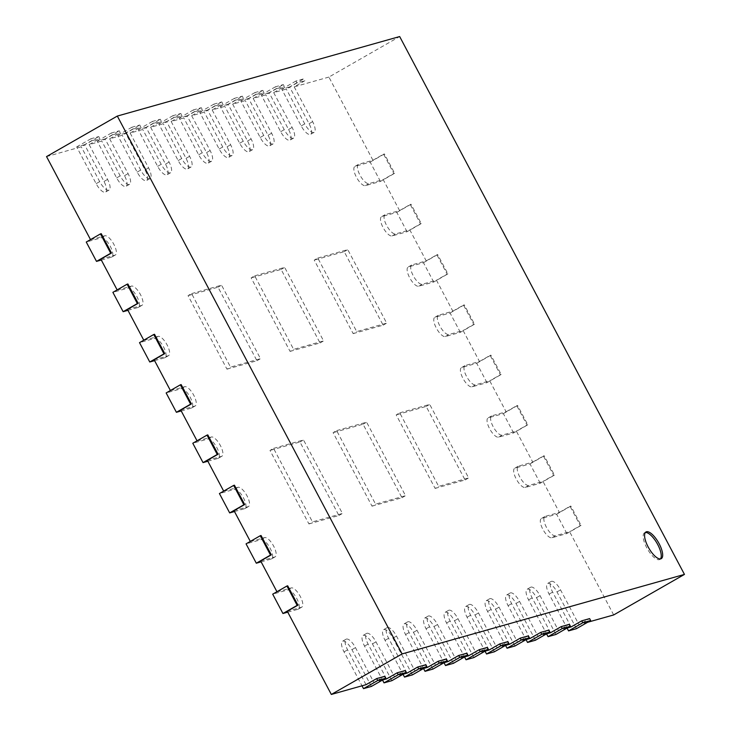 <?xml version="1.0" encoding="UTF-8"?>
<svg xmlns="http://www.w3.org/2000/svg" width="731" height="731" viewBox="0 0 731 731"><rect width="100%" height="100%" fill="white"/><g stroke="black" fill="none" stroke-linecap="round" stroke-linejoin="round"><path stroke-width="0.55" stroke-dasharray="3.65 2.74" d="M660.477 558.904A15.378 5.583 -119.8 0 1 659.855 559.462A15.378 5.583 -119.8 0 1 647.364 548.89A15.378 5.583 -119.8 0 1 644.568 532.762A15.378 5.583 -119.8 0 1 645.044 532.57A15.378 5.583 -119.8 0 1 645.363 532.506M587.642 622.264L578.979 624.703L589.634 618.609M567.137 628.039L558.475 630.478L569.129 624.384M546.633 633.814L537.97 636.253L548.625 630.159M526.128 639.588L517.457 642.028L528.12 635.933M505.624 645.363L496.952 647.803L507.616 641.708M485.119 651.138L476.448 653.578L487.111 647.483M464.605 656.913L455.943 659.353L466.597 653.258M444.101 662.688L435.438 665.128L446.093 659.033M423.596 668.463L414.934 670.903L425.588 664.808M403.092 674.238L394.429 676.678L405.084 670.583M382.587 680.013L373.916 682.452L384.579 676.358M101.253 233.682L90.507 239.604M127.888 283.984L117.134 289.905M154.524 334.286L143.769 340.217M181.16 384.588L170.405 390.518M207.796 434.89L197.041 440.82M234.423 485.201L223.677 491.122M261.058 535.503L250.313 541.424M287.694 585.805L276.939 591.735M613.684 614.935L569.632 531.739L555.432 535.741A10.983 3.993 -119.8 0 1 546.605 527.608A10.983 3.993 -119.8 0 1 544.851 516.534A10.983 3.993 -119.8 0 1 545.189 516.388L559.389 512.394L542.996 481.437L528.796 485.43A10.983 3.993 -119.8 0 1 519.969 477.306A10.983 3.993 -119.8 0 1 518.224 466.223A10.983 3.993 -119.8 0 1 518.553 466.086L532.753 462.093L516.36 431.135L502.17 435.128A10.983 3.993 -119.8 0 1 493.334 427.005A10.983 3.993 -119.8 0 1 491.588 415.921A10.983 3.993 -119.8 0 1 491.926 415.784L506.117 411.781L489.724 380.833L475.534 384.826A10.983 3.993 -119.8 0 1 466.707 376.703A10.983 3.993 -119.8 0 1 464.953 365.619A10.983 3.993 -119.8 0 1 465.291 365.482L479.481 361.479L463.098 330.522L448.898 334.524A10.983 3.993 -119.8 0 1 440.071 326.401A10.983 3.993 -119.8 0 1 438.317 315.317A10.983 3.993 -119.8 0 1 438.655 315.171L452.845 311.178L436.462 280.22L422.262 284.222A10.983 3.993 -119.8 0 1 413.435 276.09A10.983 3.993 -119.8 0 1 411.681 265.015A10.983 3.993 -119.8 0 1 412.019 264.869L426.219 260.876L409.826 229.918L395.626 233.911A10.983 3.993 -119.8 0 1 386.8 225.788A10.983 3.993 -119.8 0 1 385.045 214.704A10.983 3.993 -119.8 0 1 385.383 214.567L399.583 210.574L383.19 179.616L368.991 183.609A10.983 3.993 -119.8 0 1 360.164 175.486A10.983 3.993 -119.8 0 1 358.409 164.402A10.983 3.993 -119.8 0 1 358.747 164.265L372.947 160.263L328.895 77.075L399.674 36.55M372.947 160.263L383.601 154.159L393.845 173.512L383.19 179.616M399.583 210.574L410.237 204.47L420.48 223.814L409.826 229.918M426.219 260.876L436.873 254.772L447.116 274.116L436.462 280.22M452.845 311.178L463.509 305.074L473.752 324.418L463.098 330.522M479.481 361.479L490.145 355.376L500.388 374.729L489.724 380.833M506.117 411.781L516.78 405.678L527.024 425.031L516.36 431.135M532.753 462.093L543.407 455.989L553.659 475.333L542.996 481.437M559.389 512.394L570.043 506.291L580.286 525.635L569.632 531.739M328.895 77.075L294.191 86.843L304.854 80.739L303.831 78.811L295.945 81.031L296.969 82.959L304.854 80.739M296.969 82.959L286.305 89.063L273.686 92.618L284.35 86.514L283.326 84.586L275.432 86.806L276.464 88.734L284.35 86.514M276.464 88.734L265.801 94.838L253.182 98.393L263.845 92.289L262.813 90.361L254.927 92.581L255.951 94.509L263.845 92.289M255.951 94.509L245.296 100.613L232.677 104.167L243.332 98.064L242.308 96.136L234.423 98.356L235.446 100.284L243.332 98.064M235.446 100.284L224.792 106.388L212.173 109.942L222.827 103.839L221.804 101.911L213.918 104.131L214.941 106.059L222.827 103.839M214.941 106.059L204.287 112.163L191.668 115.717L202.323 109.613L201.299 107.685L193.413 109.906L194.437 111.834L202.323 109.613M194.437 111.834L183.783 117.938L171.164 121.492L181.818 115.388L180.795 113.46L172.909 115.681L173.932 117.609L181.818 115.388M173.932 117.609L163.269 123.713L150.65 127.267L161.313 121.163L160.29 119.235L152.404 121.456L153.428 123.384L161.313 121.163M153.428 123.384L142.764 129.488L130.145 133.042L140.809 126.938L139.785 125.01L131.891 127.231L132.923 129.159L140.809 126.938M132.923 129.159L122.26 135.262L109.641 138.817L120.304 132.713L119.272 130.785L111.386 133.005L112.41 134.933L120.304 132.713M112.41 134.933L101.755 141.037L89.136 144.592L99.791 138.488L98.767 136.56L90.882 138.78L91.905 140.708L99.791 138.488M91.905 140.708L81.251 146.812L46.546 156.589M294.191 86.843L312.63 121.666A10.983 3.993 -119.8 0 1 314.147 132.311A10.983 3.993 -119.8 0 1 304.745 123.895L286.305 89.063M273.686 92.618L292.126 127.441A10.983 3.993 -119.8 0 1 293.643 138.086A10.983 3.993 -119.8 0 1 284.24 129.67L265.801 94.838M253.182 98.393L271.621 133.216A10.983 3.993 -119.8 0 1 273.138 143.861A10.983 3.993 -119.8 0 1 263.736 135.436L245.296 100.613M232.677 104.167L251.117 138.991A10.983 3.993 -119.8 0 1 252.634 149.636A10.983 3.993 -119.8 0 1 243.231 141.211L224.792 106.388M212.173 109.942L230.612 144.765A10.983 3.993 -119.8 0 1 232.129 155.411A10.983 3.993 -119.8 0 1 222.727 146.986L204.287 112.163M191.668 115.717L210.108 150.54A10.983 3.993 -119.8 0 1 211.615 161.185A10.983 3.993 -119.8 0 1 202.222 152.761L183.783 117.938M171.164 121.492L189.594 156.315A10.983 3.993 -119.8 0 1 191.111 166.96A10.983 3.993 -119.8 0 1 181.708 158.536L163.269 123.713M150.65 127.267L169.089 162.09A10.983 3.993 -119.8 0 1 170.606 172.735A10.983 3.993 -119.8 0 1 161.204 164.311L142.764 129.488M130.145 133.042L148.585 167.865A10.983 3.993 -119.8 0 1 150.102 178.51A10.983 3.993 -119.8 0 1 140.699 170.085L122.26 135.262M109.641 138.817L128.08 173.64A10.983 3.993 -119.8 0 1 129.597 184.285A10.983 3.993 -119.8 0 1 120.195 175.86L101.755 141.037M89.136 144.592L107.576 179.415A10.983 3.993 -119.8 0 1 109.093 190.06A10.983 3.993 -119.8 0 1 99.69 181.635L81.251 146.812M90.598 239.777L104.789 235.784A10.983 3.993 -119.8 0 1 113.625 243.907A10.983 3.993 -119.8 0 1 115.37 254.991A10.983 3.993 -119.8 0 1 115.032 255.128L100.841 259.13M117.234 290.088L131.425 286.086A10.983 3.993 -119.8 0 1 140.251 294.209A10.983 3.993 -119.8 0 1 142.006 305.293A10.983 3.993 -119.8 0 1 141.668 305.439L127.477 309.432M143.861 340.39L158.06 336.388A10.983 3.993 -119.8 0 1 166.887 344.52A10.983 3.993 -119.8 0 1 168.642 355.595A10.983 3.993 -119.8 0 1 168.304 355.741L154.113 359.734M170.497 390.692L184.696 386.699A10.983 3.993 -119.8 0 1 193.523 394.822A10.983 3.993 -119.8 0 1 195.278 405.906A10.983 3.993 -119.8 0 1 194.939 406.043L180.74 410.036M197.132 440.994L211.332 437.001A10.983 3.993 -119.8 0 1 220.159 445.124A10.983 3.993 -119.8 0 1 221.913 456.208A10.983 3.993 -119.8 0 1 221.575 456.345L207.376 460.347M223.768 491.296L237.968 487.303A10.983 3.993 -119.8 0 1 246.795 495.426A10.983 3.993 -119.8 0 1 248.549 506.51A10.983 3.993 -119.8 0 1 248.211 506.647L234.011 510.649M250.404 541.607L264.595 537.605A10.983 3.993 -119.8 0 1 273.431 545.728A10.983 3.993 -119.8 0 1 275.176 556.812A10.983 3.993 -119.8 0 1 274.847 556.958L260.647 560.951M277.04 591.909L291.23 587.907A10.983 3.993 -119.8 0 1 300.066 596.039A10.983 3.993 -119.8 0 1 301.812 607.114A10.983 3.993 -119.8 0 1 301.474 607.26L287.283 611.253M366.03 684.673L347.59 649.85A10.983 3.993 -119.8 0 1 346.083 639.205A10.983 3.993 -119.8 0 1 355.476 647.629L373.916 682.452M386.535 678.898L368.095 644.075A10.983 3.993 -119.8 0 1 366.587 633.43A10.983 3.993 -119.8 0 1 375.99 641.855L394.429 676.678M407.048 673.123L388.609 638.3A10.983 3.993 -119.8 0 1 387.092 627.655A10.983 3.993 -119.8 0 1 396.494 636.08L414.934 670.903M427.553 667.348L409.113 632.525A10.983 3.993 -119.8 0 1 407.596 621.88A10.983 3.993 -119.8 0 1 416.999 630.305L435.438 665.128M448.057 661.573L429.618 626.75A10.983 3.993 -119.8 0 1 428.101 616.105A10.983 3.993 -119.8 0 1 437.503 624.53L455.943 659.353M468.562 655.798L450.122 620.975A10.983 3.993 -119.8 0 1 448.606 610.33A10.983 3.993 -119.8 0 1 458.008 618.755L476.448 653.578M489.066 650.023L470.627 615.2A10.983 3.993 -119.8 0 1 469.11 604.555A10.983 3.993 -119.8 0 1 478.513 612.98L496.952 647.803M509.571 644.249L491.131 609.426A10.983 3.993 -119.8 0 1 489.624 598.78A10.983 3.993 -119.8 0 1 499.017 607.205L517.457 642.028M530.076 638.474L511.636 603.651A10.983 3.993 -119.8 0 1 510.128 593.005A10.983 3.993 -119.8 0 1 519.531 601.43L537.97 636.253M550.589 632.699L532.15 597.876A10.983 3.993 -119.8 0 1 530.633 587.231A10.983 3.993 -119.8 0 1 540.035 595.655L558.475 630.478M571.094 626.924L552.654 592.101A10.983 3.993 -119.8 0 1 551.137 581.456A10.983 3.993 -119.8 0 1 560.54 589.88L578.979 624.703M399.738 412.841L429.709 404.398L468.635 477.919L438.664 486.362L399.738 412.841L396.184 414.879L435.109 488.399L438.664 486.362M336.644 430.614L366.615 422.171L405.541 495.691L375.57 504.134L336.644 430.614L333.089 432.642L372.015 506.163L375.57 504.134M317.784 258.061L347.755 249.618L386.681 323.139L356.71 331.582L317.784 258.061L314.229 260.099L353.155 333.619L356.71 331.582M254.69 275.834L284.661 267.391L323.586 340.911L293.615 349.354L254.69 275.834L251.135 277.862L290.061 351.383L293.615 349.354M273.549 448.377L303.52 439.943L342.446 513.464L312.475 521.897L273.549 448.377L269.995 450.415L308.921 523.935L312.475 521.897M191.595 293.597L221.566 285.163L260.492 358.683L230.521 367.117L191.595 293.597L188.041 295.635L226.966 369.155L230.521 367.117M371.394 686.427L351.931 649.667A10.983 3.993 60.2 0 0 342.528 641.242A10.983 3.993 60.2 0 0 344.036 651.888L362 685.815M391.898 680.652L372.435 643.892A10.983 3.993 60.2 0 0 363.033 635.467A10.983 3.993 60.2 0 0 364.55 646.113L382.514 680.058M412.403 674.877L392.94 638.117A10.983 3.993 60.2 0 0 383.537 629.693A10.983 3.993 60.2 0 0 385.054 640.338L403.028 674.284M432.907 669.103L413.444 632.342A10.983 3.993 60.2 0 0 404.042 623.918A10.983 3.993 60.2 0 0 405.559 634.563L423.532 668.509M453.412 663.328L433.949 626.568A10.983 3.993 60.2 0 0 424.547 618.143A10.983 3.993 60.2 0 0 426.063 628.788L444.037 662.734M473.916 657.553L454.454 620.793A10.983 3.993 60.2 0 0 445.051 612.368A10.983 3.993 60.2 0 0 446.568 623.013L464.541 656.959M494.43 651.778L474.967 615.018A10.983 3.993 60.2 0 0 465.565 606.593A10.983 3.993 60.2 0 0 467.072 617.238L485.046 651.184M514.935 646.003L495.472 609.243A10.983 3.993 60.2 0 0 486.069 600.818A10.983 3.993 60.2 0 0 487.586 611.463L505.55 645.409M535.439 640.228L515.976 603.468A10.983 3.993 60.2 0 0 506.574 595.043A10.983 3.993 60.2 0 0 508.091 605.688L526.064 639.634M555.944 634.453L536.481 597.693A10.983 3.993 60.2 0 0 527.078 589.268A10.983 3.993 60.2 0 0 528.595 599.913L546.569 633.859M576.448 628.678L556.985 591.918A10.983 3.993 60.2 0 0 547.583 583.493A10.983 3.993 60.2 0 0 549.1 594.139L567.073 628.084M287.758 612.158L297.928 609.288A10.983 3.993 60.2 0 0 298.257 609.151A10.983 3.993 60.2 0 0 296.512 598.068A10.983 3.993 60.2 0 0 287.676 589.944L272.7 594.166M261.122 561.847L271.292 558.987A10.983 3.993 60.2 0 0 271.63 558.85A10.983 3.993 60.2 0 0 269.876 547.766A10.983 3.993 60.2 0 0 261.049 539.642L246.064 543.864M234.487 511.545L244.657 508.685A10.983 3.993 60.2 0 0 244.995 508.548A10.983 3.993 60.2 0 0 243.24 497.464A10.983 3.993 60.2 0 0 234.413 489.341L219.428 493.553M207.851 461.243L218.021 458.383A10.983 3.993 60.2 0 0 218.359 458.236A10.983 3.993 60.2 0 0 216.604 447.162A10.983 3.993 60.2 0 0 207.778 439.029L192.792 443.251M181.215 410.941L191.385 408.081A10.983 3.993 60.2 0 0 191.723 407.935A10.983 3.993 60.2 0 0 189.969 396.851A10.983 3.993 60.2 0 0 181.142 388.728L166.156 392.949M154.588 360.639L164.749 357.77A10.983 3.993 60.2 0 0 165.087 357.633A10.983 3.993 60.2 0 0 163.333 346.549A10.983 3.993 60.2 0 0 154.506 338.426L139.52 342.647M127.952 310.337L138.113 307.468A10.983 3.993 60.2 0 0 138.451 307.331A10.983 3.993 60.2 0 0 136.706 296.247A10.983 3.993 60.2 0 0 127.87 288.124L112.885 292.345M101.317 260.026L111.487 257.166A10.983 3.993 60.2 0 0 111.816 257.029A10.983 3.993 60.2 0 0 110.07 245.945A10.983 3.993 60.2 0 0 101.243 237.822L86.258 242.034M566.863 533.548L556.62 514.204L541.634 518.425A10.983 3.993 60.2 0 0 541.305 518.562A10.983 3.993 60.2 0 0 543.051 529.646A10.983 3.993 60.2 0 0 551.887 537.769L566.863 533.548L581.081 525.415L570.838 506.071L570.043 506.291M580.286 525.635L581.081 525.415M556.62 514.204L570.838 506.071M540.236 483.246L529.993 463.902L515.008 468.123A10.983 3.993 60.2 0 0 514.67 468.26A10.983 3.993 60.2 0 0 516.415 479.344A10.983 3.993 60.2 0 0 525.251 487.467L540.236 483.246L554.445 475.113L544.202 455.76L543.407 455.989M553.659 475.333L554.445 475.113M529.993 463.902L544.202 455.76M513.601 432.944L503.357 413.6L488.372 417.812A10.983 3.993 60.2 0 0 488.034 417.958A10.983 3.993 60.2 0 0 489.788 429.042A10.983 3.993 60.2 0 0 498.615 437.165L513.601 432.944L527.809 424.812L517.566 405.458L516.78 405.678M527.024 425.031L527.809 424.812M503.357 413.6L517.566 405.458M486.965 382.642L476.722 363.289L461.736 367.51A10.983 3.993 60.2 0 0 461.398 367.656A10.983 3.993 60.2 0 0 463.152 378.731A10.983 3.993 60.2 0 0 471.979 386.863L486.965 382.642L501.174 374.5L490.93 355.156L490.145 355.376M500.388 374.729L501.174 374.5M476.722 363.289L490.93 355.156M460.329 332.34L450.086 312.987L435.1 317.208A10.983 3.993 60.2 0 0 434.762 317.345A10.983 3.993 60.2 0 0 436.517 328.429A10.983 3.993 60.2 0 0 445.343 336.552L460.329 332.34L474.538 324.198L464.295 304.854L463.509 305.074M473.752 324.418L474.538 324.198M450.086 312.987L464.295 304.854M433.693 282.029L423.45 262.685L408.465 266.906A10.983 3.993 60.2 0 0 408.126 267.043A10.983 3.993 60.2 0 0 409.881 278.127A10.983 3.993 60.2 0 0 418.708 286.25L433.693 282.029L447.902 273.897L437.659 254.552L436.873 254.772M447.116 274.116L447.902 273.897M423.45 262.685L437.659 254.552M407.057 231.727L396.814 212.383L381.829 216.604A10.983 3.993 60.2 0 0 381.5 216.741A10.983 3.993 60.2 0 0 383.245 227.825A10.983 3.993 60.2 0 0 392.072 235.949L407.057 231.727L421.275 223.595L411.032 204.241L410.237 204.47M420.48 223.814L421.275 223.595M396.814 212.383L411.032 204.241M380.431 181.425L370.178 162.081L355.193 166.302A10.983 3.993 60.2 0 0 354.864 166.44A10.983 3.993 60.2 0 0 356.609 177.523A10.983 3.993 60.2 0 0 365.445 185.647L380.431 181.425L394.639 173.293L384.396 153.939L383.601 154.159M393.845 173.512L394.639 173.293M370.178 162.081L384.396 153.939M84.558 144.692L76.673 146.913L96.136 183.673A10.983 3.993 60.2 0 0 105.538 192.098A10.983 3.993 60.2 0 0 104.021 181.452L84.558 144.692L98.767 136.56M76.673 146.913L90.882 138.78M105.063 138.917L97.177 141.138L116.64 177.898A10.983 3.993 60.2 0 0 126.043 186.323A10.983 3.993 60.2 0 0 124.526 175.678L105.063 138.917L119.272 130.785M97.177 141.138L111.386 133.005M125.568 133.143L117.682 135.363L137.145 172.123A10.983 3.993 60.2 0 0 146.547 180.548A10.983 3.993 60.2 0 0 145.03 169.903L125.568 133.143L139.785 125.01M117.682 135.363L131.891 127.231M146.072 127.368L138.186 129.588L157.649 166.348A10.983 3.993 60.2 0 0 167.052 174.773A10.983 3.993 60.2 0 0 165.544 164.128L146.072 127.368L160.29 119.235M138.186 129.588L152.404 121.456M166.586 121.593L158.691 123.813L178.163 160.573A10.983 3.993 60.2 0 0 187.556 168.998A10.983 3.993 60.2 0 0 186.049 158.353L166.586 121.593L180.795 113.46M158.691 123.813L172.909 115.681M187.09 115.818L179.205 118.038L198.668 154.798A10.983 3.993 60.2 0 0 208.07 163.223A10.983 3.993 60.2 0 0 206.553 152.578L187.09 115.818L201.299 107.685M179.205 118.038L193.413 109.906M207.595 110.043L199.709 112.263L219.172 149.023A10.983 3.993 60.2 0 0 228.575 157.448A10.983 3.993 60.2 0 0 227.058 146.803L207.595 110.043L221.804 101.911M199.709 112.263L213.918 104.131M228.099 104.268L220.214 106.488L239.677 143.249A10.983 3.993 60.2 0 0 249.079 151.673A10.983 3.993 60.2 0 0 247.562 141.028L228.099 104.268L242.308 96.136M220.214 106.488L234.423 98.356M248.604 98.493L240.718 100.714L260.181 137.474A10.983 3.993 60.2 0 0 269.584 145.898A10.983 3.993 60.2 0 0 268.067 135.253L248.604 98.493L262.813 90.361M240.718 100.714L254.927 92.581M269.109 92.718L261.223 94.939L280.686 131.699A10.983 3.993 60.2 0 0 290.088 140.124A10.983 3.993 60.2 0 0 288.571 129.478L269.109 92.718L283.326 84.586M261.223 94.939L275.432 86.806M289.613 86.943L281.727 89.164L301.19 125.924A10.983 3.993 60.2 0 0 310.593 134.349A10.983 3.993 60.2 0 0 309.085 123.703L289.613 86.943L303.831 78.811M281.727 89.164L295.945 81.031M435.109 488.399L465.08 479.956L426.155 406.436L396.184 414.879M426.155 406.436L429.709 404.398M465.08 479.956L468.635 477.919M372.015 506.163L401.986 497.729L363.06 424.208L333.089 432.642M363.06 424.208L366.615 422.171M401.986 497.729L405.541 495.691M353.155 333.619L383.126 325.176L344.2 251.656L314.229 260.099M344.2 251.656L347.755 249.618M383.126 325.176L386.681 323.139M290.061 351.383L320.032 342.949L281.106 269.428L251.135 277.862M281.106 269.428L284.661 267.391M320.032 342.949L323.586 340.911M308.921 523.935L338.892 515.492L299.966 441.972L269.995 450.415M299.966 441.972L303.52 439.943M338.892 515.492L342.446 513.464M226.966 369.155L256.937 360.712L218.012 287.192L188.041 295.635M218.012 287.192L221.566 285.163M256.937 360.712L260.492 358.683M344.036 651.888L347.59 649.85M351.931 649.667L355.476 647.629M364.55 646.113L368.095 644.075M372.435 643.892L375.99 641.855M385.054 640.338L388.609 638.3M392.94 638.117L396.494 636.08M405.559 634.563L409.113 632.525M413.444 632.342L416.999 630.305M426.063 628.788L429.618 626.75M433.949 626.568L437.503 624.53M446.568 623.013L450.122 620.975M454.454 620.793L458.008 618.755M467.072 617.238L470.627 615.2M474.967 615.018L478.513 612.98M487.586 611.463L491.131 609.426M495.472 609.243L499.017 607.205M508.091 605.688L511.636 603.651M515.976 603.468L519.531 601.43M528.595 599.913L532.15 597.876M536.481 597.693L540.035 595.655M549.1 594.139L552.654 592.101M556.985 591.918L560.54 589.88M297.928 609.288L301.474 607.26M287.676 589.944L291.23 587.907M271.292 558.987L274.847 556.958M261.049 539.642L264.595 537.605M244.657 508.685L248.211 506.647M234.413 489.341L237.968 487.303M218.021 458.383L221.575 456.345M207.778 439.029L211.332 437.001M191.385 408.081L194.939 406.043M181.142 388.728L184.696 386.699M164.749 357.77L168.304 355.741M154.506 338.426L158.06 336.388M138.113 307.468L141.668 305.439M127.87 288.124L131.425 286.086M111.487 257.166L115.032 255.128M101.243 237.822L104.789 235.784M551.887 537.769L555.432 535.741M541.634 518.425L545.189 516.388M525.251 487.467L528.796 485.43M515.008 468.123L518.553 466.086M498.615 437.165L502.17 435.128M488.372 417.812L491.926 415.784M471.979 386.863L475.534 384.826M461.736 367.51L465.291 365.482M445.343 336.552L448.898 334.524M435.1 317.208L438.655 315.171M418.708 286.25L422.262 284.222M408.465 266.906L412.019 264.869M392.072 235.949L395.626 233.911M381.829 216.604L385.383 214.567M365.445 185.647L368.991 183.609M355.193 166.302L358.747 164.265M96.136 183.673L99.69 181.635M104.021 181.452L107.576 179.415M116.64 177.898L120.195 175.86M124.526 175.678L128.08 173.64M137.145 172.123L140.699 170.085M145.03 169.903L148.585 167.865M157.649 166.348L161.204 164.311M165.544 164.128L169.089 162.09M178.163 160.573L181.708 158.536M186.049 158.353L189.594 156.315M198.668 154.798L202.222 152.761M206.553 152.578L210.108 150.54M219.172 149.023L222.727 146.986M227.058 146.803L230.612 144.765M239.677 143.249L243.231 141.211M247.562 141.028L251.117 138.991M260.181 137.474L263.736 135.436M268.067 135.253L271.621 133.216M280.686 131.699L284.24 129.67M288.571 129.478L292.126 127.441M301.19 125.924L304.745 123.895M309.085 123.703L312.63 121.666M645.994 531.949L644.568 532.762M661.272 558.648L659.855 559.462M551.137 581.456L547.583 583.493M530.633 587.231L527.078 589.268M510.128 593.005L506.574 595.043M489.624 598.78L486.069 600.818M469.11 604.555L465.565 606.593M448.606 610.33L445.051 612.368M428.101 616.105L424.547 618.143M407.596 621.88L404.042 623.918M387.092 627.655L383.537 629.693M366.587 633.43L363.033 635.467M346.083 639.205L342.528 641.242M301.812 607.114L298.257 609.151M275.176 556.812L271.63 558.85M248.549 506.51L244.995 508.548M221.913 456.208L218.359 458.236M195.278 405.906L191.723 407.935M168.642 355.595L165.087 357.633M142.006 305.293L138.451 307.331M115.37 254.991L111.816 257.029M109.093 190.06L105.538 192.098M129.597 184.285L126.043 186.323M150.102 178.51L146.547 180.548M170.606 172.735L167.052 174.773M191.111 166.96L187.556 168.998M211.615 161.185L208.07 163.223M232.129 155.411L228.575 157.448M252.634 149.636L249.079 151.673M273.138 143.861L269.584 145.898M293.643 138.086L290.088 140.124M314.147 132.311L310.593 134.349M358.409 164.402L354.864 166.44M385.045 214.704L381.5 216.741M411.681 265.015L408.126 267.043M438.317 315.317L434.762 317.345M464.953 365.619L461.398 367.656M491.588 415.921L488.034 417.958M518.224 466.223L514.67 468.26M544.851 516.534L541.305 518.562"/><path stroke-width="1.1" d="M645.363 532.506A15.378 5.583 -119.8 0 1 657.059 543.334A15.378 5.583 -119.8 0 1 660.477 558.904M646.46 531.757A15.378 5.583 -119.8 0 1 658.823 543.133A15.378 5.583 -119.8 0 1 661.272 558.648A15.378 5.583 -119.8 0 1 648.781 548.076A15.378 5.583 -119.8 0 1 645.994 531.949A15.378 5.583 -119.8 0 1 646.46 531.757M684.454 574.411L402.105 653.925L117.316 116.065L399.674 36.55L684.454 574.411L613.684 614.935L587.642 622.264M581.748 620.829L589.634 618.609L590.657 620.537L582.771 622.757L581.748 620.829L571.094 626.924L567.137 628.039M561.244 626.604L569.129 624.384L570.153 626.312L562.267 628.532L561.244 626.604L550.589 632.699L546.633 633.814M540.739 632.379L548.625 630.159L549.648 632.087L541.762 634.307L540.739 632.379L530.076 638.474L526.128 639.588M520.234 638.154L528.12 635.933L529.143 637.861L521.258 640.082L520.234 638.154L509.571 644.249L505.624 645.363M499.73 643.929L507.616 641.708L508.639 643.636L500.753 645.857L499.73 643.929L489.066 650.023L485.119 651.138M479.216 649.704L487.111 647.483L488.134 649.411L480.249 651.632L479.216 649.704L468.562 655.798L464.605 656.913M458.712 655.479L466.597 653.258L467.63 655.186L459.735 657.407L458.712 655.479L448.057 661.573L444.101 662.688M438.207 661.253L446.093 659.033L447.116 660.961L439.23 663.181L438.207 661.253L427.553 667.348L423.596 668.463M417.703 667.028L425.588 664.808L426.612 666.736L418.726 668.956L417.703 667.028L407.048 673.123L403.092 674.238M397.198 672.803L405.084 670.583L406.107 672.511L398.221 674.731L397.198 672.803L386.535 678.898L382.587 680.013M376.693 678.578L384.579 676.358L385.602 678.286L377.717 680.506L376.693 678.578L366.03 684.673L331.326 694.45L402.105 653.925M331.326 694.45L287.283 611.253L297.937 605.149L287.694 585.805L286.908 586.024L297.151 605.378L297.937 605.149M90.507 239.604L46.546 156.589L117.316 116.065M111.496 253.027L101.253 233.682L100.467 233.902L110.71 253.246L111.496 253.027L100.841 259.13L117.134 289.905M138.132 303.328L127.888 283.984L127.103 284.204L137.346 303.557L138.132 303.328L127.477 309.432L143.769 340.217M164.767 353.63L154.524 334.286L153.738 334.506L163.982 353.859L164.767 353.63L154.113 359.734L170.405 390.518M191.403 403.941L181.16 384.588L180.365 384.817L190.617 404.161L191.403 403.941L180.74 410.036L197.041 440.82M218.039 454.243L207.796 434.89L207.001 435.119L217.244 454.463L218.039 454.243L207.376 460.347L223.677 491.122M244.675 504.545L234.423 485.201L233.637 485.421L243.88 504.765L244.675 504.545L234.011 510.649L250.313 541.424M271.302 554.847L261.058 535.503L260.273 535.722L270.516 555.076L271.302 554.847L260.647 560.951L276.939 591.735M362 685.815L363.508 688.648L377.717 680.506M363.508 688.648L371.394 686.427L385.602 678.286M382.514 680.058L384.013 682.873L398.221 674.731M384.013 682.873L391.898 680.652L406.107 672.511M403.028 674.284L404.517 677.098L418.726 668.956M404.517 677.098L412.403 674.877L426.612 666.736M423.532 668.509L425.022 671.323L439.23 663.181M425.022 671.323L432.907 669.103L447.116 660.961M444.037 662.734L445.526 665.548L459.735 657.407M445.526 665.548L453.412 663.328L467.63 655.186M464.541 656.959L466.031 659.773L480.249 651.632M466.031 659.773L473.916 657.553L488.134 649.411M485.046 651.184L486.535 653.998L500.753 645.857M486.535 653.998L494.43 651.778L508.639 643.636M505.55 645.409L507.049 648.223L521.258 640.082M507.049 648.223L514.935 646.003L529.143 637.861M526.064 639.634L527.554 642.448L541.762 634.307M527.554 642.448L535.439 640.228L549.648 632.087M546.569 633.859L548.058 636.674L562.267 628.532M548.058 636.674L555.944 634.453L570.153 626.312M567.073 628.084L568.563 630.899L582.771 622.757M568.563 630.899L576.448 628.678L590.657 620.537M286.908 586.024L272.7 594.166L282.943 613.51L287.758 612.158M282.943 613.51L297.151 605.378M260.273 535.722L246.064 543.864L256.307 563.208L261.122 561.847M256.307 563.208L270.516 555.076M233.637 485.421L219.428 493.553L229.671 512.906L234.487 511.545M229.671 512.906L243.88 504.765M207.001 435.119L192.792 443.251L203.035 462.604L207.851 461.243M203.035 462.604L217.244 454.463M180.365 384.817L166.156 392.949L176.399 412.293L181.215 410.941M176.399 412.293L190.617 404.161M153.738 334.506L139.52 342.647L149.764 361.991L154.588 360.639M149.764 361.991L163.982 353.859M127.103 284.204L112.885 292.345L123.137 311.689L127.952 310.337M123.137 311.689L137.346 303.557M100.467 233.902L86.258 242.034L96.501 261.387L101.317 260.026M96.501 261.387L110.71 253.246"/></g></svg>
